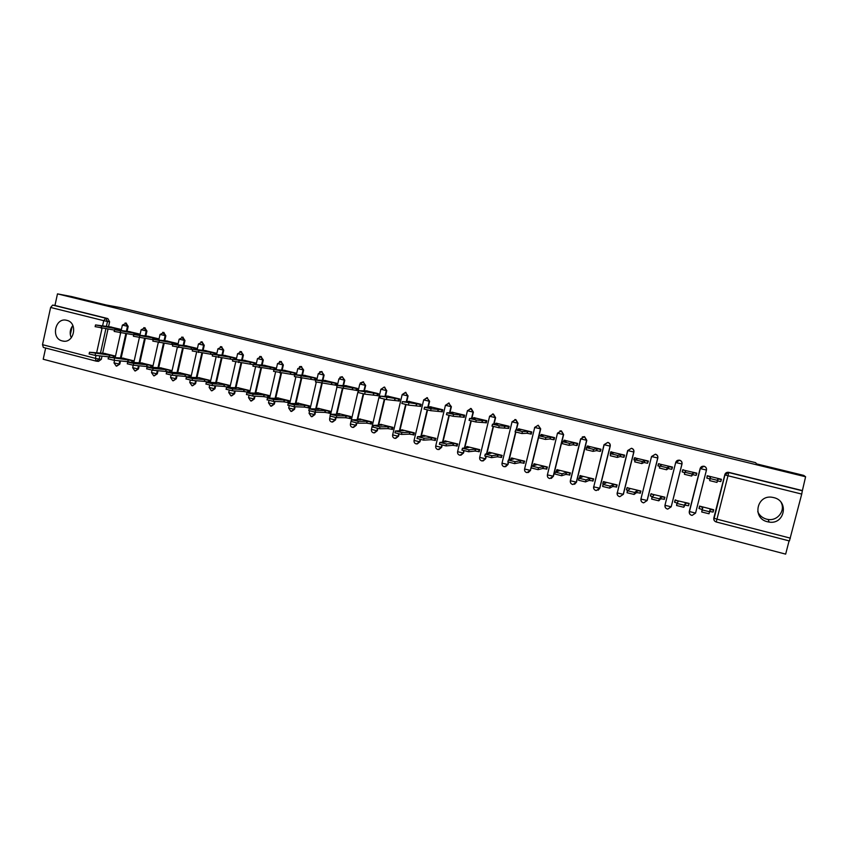 <?xml version="1.0" encoding="UTF-8"?>
<svg xmlns="http://www.w3.org/2000/svg" width="848" height="848" viewBox="0 0 848 848"><rect width="100%" height="100%" fill="white"/><g stroke="black" fill="none" stroke-linecap="round" stroke-linejoin="round"><path stroke-width="1.27" d="M127.115 331.25L128.186 326.427L126.055 323.109M145.845 335.946L146.927 331.08L144.764 327.741M164.703 340.928L165.858 335.787L163.664 332.427M183.793 345.719L184.97 340.525L182.733 337.154M203.075 350.563L204.262 345.327L201.994 341.924M222.547 355.439L223.745 350.16L221.434 346.747M242.21 360.379L243.429 355.047L241.065 351.613M262.064 365.371L263.293 359.987L260.887 356.531M282.108 370.406L283.359 364.969L280.911 361.492M302.365 375.494L303.637 370.004L301.125 366.506L303.086 369.94L301.814 375.441M322.812 380.646L324.106 375.092L321.551 371.562L323.586 375.028L322.293 380.593M343.472 385.851L344.786 380.222L342.2 376.682L344.288 380.169L342.974 385.808M364.333 391.108L365.668 385.416L363.05 381.844M385.405 396.44L386.773 390.652L384.102 387.07M406.69 401.825L408.089 395.952L405.376 392.338M428.198 407.273L429.618 401.295L426.851 397.67M449.928 412.785L451.38 406.701L448.539 403.044M471.87 418.382L473.364 412.16L471.223 408.566L470.449 408.492M494.034 424.064L495.582 417.682L493.419 414.068L492.561 413.983M516.432 429.819L518.022 423.258L515.838 419.622L514.863 419.548M539.052 435.692L540.706 428.887L538.194 425.23L540.452 428.897L530.339 470.386L527 472.622C525.166 472.166 524.361 470.958 524.594 469.008L530.339 470.386L531.166 468.011M551.306 478.389L553.426 476.226L563.634 434.589L561.408 430.901L559.934 430.911M574.584 484.293L576.492 482.183L586.805 440.335L584.548 436.635L582.29 436.943M598.169 490.208L599.812 488.215L610.221 446.154C610.486 444.31 609.723 443.059 607.942 442.433L607.772 442.455C609.564 443.091 610.327 444.331 610.062 446.186L599.631 488.31L596.229 490.568C594.257 490.049 593.388 488.787 593.611 486.794M619.962 496.578L623.375 494.31L633.891 452.037C634.166 450.171 633.392 448.921 631.59 448.285L631.453 448.316C633.255 448.963 634.028 450.214 633.763 452.079L623.227 494.405L619.803 496.674C617.8 496.165 616.909 494.893 617.143 492.879M657.825 457.984C658.09 456.107 657.317 454.846 655.493 454.21L655.387 454.252C657.211 454.899 657.995 456.15 657.719 458.026L647.077 500.574L643.643 502.853C641.597 502.334 640.696 501.062 640.929 499.016L651.55 456.51L655.324 454.231L651.699 456.584L657.825 457.984L647.194 500.468L641.067 499.112C640.834 501.157 641.692 502.408 643.643 502.853M675.708 462.51L664.98 505.207L675.708 462.499C676.333 460.74 677.605 459.976 679.513 460.231L679.587 460.241C681.432 460.899 682.216 462.16 681.94 464.047L671.192 506.818L682.015 463.983C682.28 462.107 681.495 460.835 679.651 460.188L676.948 460.718M689.286 511.492L695.561 513.114L692.095 515.414C689.975 514.895 689.032 513.591 689.286 511.492L700.13 468.562C700.766 466.792 702.049 466.04 703.978 466.283L704.041 466.305C705.907 466.962 706.702 468.234 706.426 470.131L695.561 513.114L706.469 470.057C706.734 468.17 705.949 466.898 704.084 466.241L700.565 467.587M767.504 521.764L769.147 522.082C784.792 524.785 789.255 500.829 773.694 497.596L772.899 497.426C756.967 493.801 751.551 518.319 767.504 521.764M757.741 511.651C759.448 515.478 762.384 517.969 766.55 519.156L768.15 519.464C777.637 521.075 785.598 510.655 781.125 502.419M62.275 340.928L62.646 341.023C74.105 343.959 78.387 322.696 66.791 320.332L66.61 320.29C55.109 317.163 50.647 338.479 62.275 340.928M45.654 348.04L43.206 359.245L785.661 554.126L789.075 540.876M72.864 325.547C69.96 329.31 69.43 333.391 71.285 337.79M96.004 361.089L43.354 347.436L42.506 344.67L50.626 307.464L52.671 305.079L54.95 305.471L107.834 318.572L109.615 321.816L108.555 326.607M107.993 329.119L102.672 353.203M102.025 356.118L101.315 359.319L99.174 359.107L96.343 361.174M71.698 296.577L57.484 293.874L805.6 476.767L803.724 475.399L756.405 463.835L755.716 462.701L120.331 307.633L105.756 304.898L71.698 296.577M54.95 305.471L57.484 293.874M713.889 517.715L724.796 474.827C725.443 473.046 726.736 472.283 728.697 472.537L802.346 490.78L801.731 494.077L789.424 540.96L716.231 521.965C714.345 521.287 713.55 519.994 713.825 518.096L724.955 474.912L713.899 519.252M802.346 490.78L805.6 476.767M720.917 481.081L721.447 479.29L707.211 475.739L706.978 477.594M713.073 512.001L713.719 509.743L699.536 506.097L699.176 508.429M688.502 505.673L689.18 503.436L675.061 500.182M696.346 475.039L696.823 473.152L682.672 469.909M664.196 499.419L664.917 497.204L650.967 493.907M671.966 469.082L672.475 467.068L658.493 463.814M640.155 493.229L640.908 491.034L627.107 487.738M647.575 463.241L648.391 461.058L634.558 457.825M616.369 487.112L617.153 484.939L603.511 481.664M624.054 457.157L624.563 455.111L610.889 451.899M592.837 481.06L593.653 478.908L580.159 475.654M600.49 451.274L600.988 449.228L587.463 446.037M569.559 475.071L570.407 472.93L557.062 469.707M577.17 445.444L577.668 443.409L564.28 440.25M546.525 469.135L547.405 467.025L534.198 463.824M554.094 439.677L554.592 437.642L541.353 434.526M523.735 463.273L524.647 461.185L511.577 458.015M531.272 433.975L530.678 434.006L531.23 434.144L531.76 431.95L518.658 428.855M501.189 457.475L502.122 455.397L489.201 452.26M508.683 428.325L508.037 428.346L508.641 428.494L509.171 426.311L496.207 423.247M478.866 451.73L479.841 449.673L467.047 446.567M486.328 422.739L485.639 422.739L486.296 422.898L486.816 420.725L473.99 417.693M456.786 446.048L457.782 444.013L445.115 440.939M464.216 417.205L463.464 417.195L464.174 417.364L464.693 415.202L451.995 412.202M434.929 440.419L435.946 438.405L423.417 435.363M442.317 411.736L441.522 411.704L442.285 411.895L442.794 409.743L430.233 406.775M413.294 434.854L413.835 434.992L414.343 432.851L401.941 429.841M420.65 406.319L419.802 406.277L420.619 406.478L421.127 404.326L408.683 401.39M391.882 429.342L392.454 429.491L392.963 427.36L380.688 424.382M398.327 400.903L399.175 401.104L399.673 398.973L387.366 396.069M370.693 423.883L371.297 424.042L371.795 421.922L359.637 418.976M377.985 395.645L377.042 395.571L377.943 395.804L378.441 393.673L366.262 390.801M349.715 418.488L350.351 418.647L350.839 416.548L338.808 413.623M356.966 390.387L355.98 390.303L356.934 390.546L357.432 388.437L345.359 385.575M328.939 413.146L329.607 413.315L330.095 411.216L318.191 408.323M335.151 385.098L336.137 385.342L336.624 383.243L324.678 380.413M308.386 407.856L309.075 408.026L309.562 405.948L297.765 403.076M314.513 379.936L315.541 380.19L316.028 378.102L304.199 375.304M288.034 402.609L288.744 402.8L289.232 400.722L277.55 397.882M295.231 374.721L295.634 373.003L283.932 370.237M267.873 397.426L268.625 397.617L269.102 395.55L257.538 392.741M275.07 369.601L275.441 367.968L263.855 365.234M247.923 392.295L248.697 392.486L249.164 390.43L237.716 387.653M255.1 364.523L255.449 362.976L243.97 360.262M228.165 387.207L228.96 387.409L229.426 385.363L218.095 382.607M235.32 359.51L235.659 358.036L224.296 355.354M208.597 382.172L209.424 382.384L209.88 380.349L198.665 377.614M215.731 354.549L216.06 353.139L204.803 350.489M190.079 377.371L190.524 375.378L179.416 372.675M196.344 349.641L196.641 348.295L185.5 345.666M170.925 372.367L171.36 370.449L160.357 367.778M177.126 344.786L177.423 343.504L166.388 340.896M151.962 367.417L152.375 365.583L141.478 362.933M158.11 339.984L158.385 338.744L147.446 336.168M133.178 362.509L133.571 360.75L122.78 358.132M139.263 335.236L139.528 334.038L128.695 331.483M114.575 357.665L114.946 355.969L104.251 353.372M120.596 330.529L120.851 329.384L110.123 326.851M126.543 333.805L121.169 357.973M120.511 360.941L119.812 364.099L116.229 366.103L114.003 362.87L119.07 364.025L119.769 360.866M145.262 338.532L139.846 362.796M139.178 365.806L138.478 368.922L134.896 370.947L132.67 367.693L137.758 368.859L138.457 365.742M164.173 343.313L158.618 368.043M158.025 370.724L157.336 373.798L153.742 375.834L151.516 372.569L156.626 373.745L157.315 370.671M183.253 348.136L177.656 372.961M177.041 375.706L176.363 378.727L172.769 380.763L170.543 377.487L175.684 378.674L176.363 375.643M202.524 353.012L196.884 377.932M196.248 380.731L195.581 383.688L191.977 385.745L189.751 382.448L194.923 383.646L195.591 380.688M221.985 357.941L216.293 382.957M215.646 385.819L214.989 388.713L211.385 390.78L209.149 387.462L214.343 388.67L215 385.776M241.627 362.923L235.892 388.034M235.225 390.96L234.578 393.779L230.974 395.857L228.737 392.529L233.963 393.737L234.61 390.928M261.47 367.958L255.683 393.165M254.994 396.164L254.368 398.899L250.764 400.987L248.528 397.648L253.775 398.867L254.4 396.133M281.504 373.056L275.674 398.359M274.964 401.433L274.36 404.061L270.745 406.171L268.498 402.811L273.777 404.04L274.392 401.401M301.729 378.208L295.857 403.595M295.125 406.764L294.542 409.277L290.928 411.407L288.68 408.026L293.991 409.266L294.574 406.743M322.166 383.423L316.24 408.895M315.488 412.16L314.926 414.555L311.311 416.686L309.054 413.294L314.396 414.545L314.958 412.139M342.804 388.691L336.836 414.259M336.052 417.608L335.522 419.877L331.897 422.028C330.179 421.573 329.427 420.438 329.639 418.615L335.013 419.877L335.554 417.545M363.665 393.97L357.623 419.686M356.838 423.057L356.319 425.251L352.694 427.424C350.977 426.968 350.213 425.823 350.425 423.989L355.831 425.261L356.372 422.972M384.738 399.281L378.632 425.177M377.837 428.526L377.328 430.689L373.703 432.872C371.975 432.416 371.212 431.261 371.424 429.417L376.872 430.699L377.402 428.441M406.022 404.644L399.843 430.731M399.058 434.038L398.549 436.179L394.935 438.374C393.186 437.918 392.423 436.762 392.635 434.897L398.125 436.201L398.655 433.953M427.54 410.05L421.276 436.36M420.502 439.603L419.993 441.723L416.379 443.939C414.619 443.483 413.845 442.317 414.068 440.441L419.59 441.744L420.12 439.508M449.27 415.509L442.921 442.073M442.168 445.2L441.66 447.32L438.045 449.557C436.275 449.101 435.501 447.924 435.713 446.037L441.278 447.352L441.819 445.115M471.234 421.011L464.778 447.861M464.068 450.85L463.549 452.98L459.934 455.228C458.153 454.772 457.369 453.595 457.591 451.687L463.199 453.023L463.739 450.765M493.43 426.565L486.869 453.754M486.19 456.542L485.671 458.704L482.056 460.962C480.254 460.506 479.47 459.319 479.692 457.401L485.342 458.747L485.893 456.457M515.87 432.151L509.171 459.754M508.556 462.277L508.016 464.481L504.412 466.76C502.588 466.305 501.793 465.107 502.027 463.178L507.719 464.534L508.291 462.181M538.544 437.769L531.685 465.881M70.32 334.727L72.133 326.501M713.147 512.022L713.401 510.74M189.221 377.18L189.899 377.36M116.674 366.145L119.812 364.099M135.362 370.979L138.478 368.922M154.241 375.865L157.336 373.798M173.299 380.805L176.363 378.727M192.538 385.787L195.581 383.688M211.979 390.811L214.989 388.713M231.61 395.889L234.578 393.779M251.4 401.019L254.368 398.899M271.402 406.203L274.36 404.061M291.595 411.439L294.542 409.277M312 416.718L314.926 414.555M332.607 422.06L335.522 419.877M353.436 427.445L356.319 425.251M374.477 432.893L377.328 430.689M395.74 438.395L398.549 436.179M417.237 443.949L419.993 441.723M438.957 449.557L441.66 447.32M460.92 455.217L463.549 452.98M483.127 460.941L485.671 458.704M505.588 466.707L508.016 464.481M528.315 472.527L530.604 470.322M641.014 499.09L640.982 499.907M665.033 505.281L665.086 506.606M689.307 511.535L689.498 513.294M96.767 361.216L98.506 361.375L101.315 359.319M802.06 490.504L728.697 472.336C726.757 472.092 725.464 472.845 724.817 474.615M684.813 472.718L682.322 471.944M294.086 374.827L294.786 374.996M273.893 369.505L252.948 366.166M707.317 475.77L710.529 477.042L710.2 478.59L717.503 480.36L717.843 478.866L721.298 479.576L720.8 481.569L717.344 480.858M717.503 480.36L716.984 482.406L709.681 480.636L709.999 478.484M710.295 476.989L709.797 478.972L706.84 478.124L707.179 476.057M699.632 506.118L702.812 507.581L702.261 509.955L709.553 511.736L710.094 509.457L713.56 510.104L713.051 512.086L709.628 511.439M709.553 511.736L709.034 513.771L701.741 511.991L702.07 509.818M702.165 509.521L698.985 508.471L699.494 506.489M682.916 469.675L685.905 470.894L684.919 472.272L692.159 474.021L693.145 472.696L696.621 473.417L696.123 475.389L692.646 474.679L691.639 476.057L684.41 474.308L684.728 472.177M693.145 472.696L692.646 474.679M658.779 463.655L661.546 464.81L659.935 466.029L667.09 467.757L668.701 466.601L672.21 467.322L671.711 469.283L668.213 468.573L666.581 469.771L659.426 468.054L659.744 465.934M659.829 466.464L657.91 465.838L658.387 463.888M668.701 466.601L668.213 468.573M688.735 505.207L688.459 505.758L684.972 505.101L685.47 503.129L689.138 503.426M675.284 499.864L678.262 501.274L677.075 503.479L684.283 505.238L685.47 503.129M684.972 505.101L683.774 507.263L676.566 505.503L676.884 503.341M677.075 503.065L674.542 502.175L675.04 500.225M664.419 499.154L660.624 498.825L661.111 496.864L664.917 497.204M651.211 493.684L653.978 495.031L652.165 497.066L659.309 498.804L661.111 496.864M660.624 498.825L658.801 500.818L651.656 499.08L651.985 496.939M652.26 496.663L650.374 495.953L650.851 494.024M634.908 457.697L637.452 458.8L635.216 459.849L642.307 461.556L644.533 460.559L648.052 461.291L647.565 463.252L644.045 462.52L641.809 463.57L634.717 461.863L635.046 459.764M635.12 460.263L633.912 459.828L634.389 457.899M644.533 460.559L644.045 462.52M611.291 451.793L613.623 452.843L610.772 453.744L617.8 455.429L620.619 454.592L624.17 455.323L623.683 457.273L620.142 456.542L617.302 457.422L610.284 455.747L610.613 453.659M610.687 454.125L610.655 451.973M620.619 454.592L620.142 456.542M587.918 445.963L590.049 446.96L586.604 447.702L593.558 449.366L596.971 448.687L600.543 449.429L600.055 451.369L596.494 450.627L593.059 451.359L586.116 449.694L586.445 447.627M596.971 448.687L596.494 450.627M640.41 493.038L636.53 492.624L637.018 490.674L640.887 491.087M627.382 487.568L629.969 488.861L627.531 490.727L634.601 492.444L637.018 490.674M636.53 492.624L634.103 494.448L627.032 492.73L627.361 490.61M627.743 490.335L626.449 489.794L626.926 487.886M616.655 486.953L612.701 486.498L613.189 484.547L617.132 485.014M603.818 481.516L603.394 481.897L606.203 482.756L603.172 484.462L610.168 486.148L613.189 484.547M612.701 486.498L609.68 488.141L602.674 486.455L603.013 484.356M603.522 484.07L602.79 483.71L603.257 481.812M593.155 480.922L589.127 480.424L589.604 478.495L593.632 478.993M580.509 475.527L579.968 475.876L582.703 476.714L579.067 478.261L586.01 479.926L589.604 478.495M589.127 480.424L585.523 481.908L578.58 480.244L578.919 478.166M579.608 477.859L579.852 475.802M564.8 440.197L566.718 441.13L562.69 441.723L569.58 443.366L573.566 442.847L577.159 443.589L576.682 445.518L573.1 444.776L569.093 445.348L562.076 443.589M573.566 442.847L573.1 444.776M569.909 474.954L565.807 474.424L566.284 472.495L570.386 473.036M557.443 469.601L556.797 469.93L559.447 470.746L555.239 472.124L562.118 473.778L566.284 472.495M565.807 474.424L561.63 475.749L554.634 473.947M541.925 434.483L541.035 434.632L543.642 435.363L539.042 435.808L545.868 437.441L550.416 437.059L554.03 437.812L553.564 439.73L549.949 438.978L545.391 439.412L538.448 437.674M554.56 437.769L554.03 437.812M550.416 437.059L549.949 438.978M546.907 469.039L542.741 468.488L543.208 466.57L547.373 467.131M534.611 463.739L533.858 464.036L536.445 464.831L531.664 466.061L538.48 467.693L543.208 466.57M542.741 468.488L538.003 469.654L531.081 467.863M519.283 428.834L518.276 428.95L520.81 429.671L515.648 429.968L522.41 431.579L527.509 431.346L531.145 432.098L530.678 434.006L527.053 433.254L521.933 433.529L515.065 431.812M531.738 432.067L531.145 432.098M527.509 431.346L527.053 433.254M524.159 463.188L519.909 462.605L520.365 460.697L524.615 461.291M512.022 457.941L511.174 458.217L513.687 458.98L508.344 460.051L515.096 461.672L520.365 460.697M519.909 462.605L514.619 463.623L507.782 461.853M496.886 423.237L495.751 423.332L498.211 424.021L492.497 424.18L499.207 425.77L508.503 426.449L508.037 428.346L498.741 427.721L491.946 426.014M509.139 426.438L508.503 426.449M504.846 425.685L504.39 427.583M501.634 457.401L497.32 456.786L497.776 454.899L502.101 455.514M489.678 452.207L488.713 452.45L491.162 453.192L485.268 454.115L491.967 455.715L497.776 454.899M497.32 456.786L491.501 457.655L484.727 455.906M474.721 417.704L473.46 417.767L475.855 418.446L469.601 418.456L476.258 420.036L486.095 420.852L485.639 422.739L475.792 421.975L469.071 420.29M486.784 420.852L486.095 420.852M482.417 420.078L481.961 421.975M452.779 412.234L451.401 412.266L453.722 412.912L446.938 412.785L453.553 414.354L463.92 415.319L463.464 417.195L453.086 416.283L446.44 414.619M464.662 415.329L463.92 415.319M460.231 414.534L459.775 416.421M431.07 406.817L429.565 406.807L431.833 407.443L424.519 407.188L431.081 408.736L441.967 409.838L441.522 411.704L430.625 410.655L424.042 409.012M442.762 409.87L441.967 409.838M438.268 409.054L437.812 410.93M409.573 401.443L407.962 401.422L410.156 402.037L402.344 401.645L420.248 404.411L419.802 406.277L408.397 405.09L401.888 403.457M421.096 404.464L420.248 404.411M416.527 403.627L416.082 405.492M388.299 396.133L386.571 396.08L388.713 396.684L380.392 396.154L398.751 399.048L398.316 400.903L386.402 399.578L379.968 397.966M399.207 400.956L398.316 400.903M399.641 399.111L398.751 399.048M395.009 398.253L394.574 400.108M367.237 390.886L358.672 390.727L377.477 393.737L377.042 395.571L364.64 394.119L358.248 392.529M378.409 393.811L377.477 393.737M373.714 392.931L373.279 394.786M479.353 451.666L474.965 451.041L475.421 449.154L479.809 449.79M467.555 446.525L466.495 446.737L468.87 447.468L462.436 448.242L469.092 449.822L475.421 449.154M474.965 451.041L468.626 451.751L461.927 450.023M457.305 445.995L452.843 445.338L453.288 443.462L457.75 444.129M445.666 440.896L444.5 441.098L446.811 441.797L439.858 442.433L446.451 443.992L453.288 443.462M452.843 445.338L445.995 445.91L439.359 444.204M435.48 440.388L430.954 439.709L431.399 437.833L435.925 438.522M424 435.331L422.739 435.501L424.986 436.19L417.502 436.678L424.053 438.225L431.399 437.833M430.954 439.709L423.597 440.144L417.046 438.448M413.877 434.833L409.287 434.134L409.722 432.268L414.322 432.978M402.556 429.83L401.189 429.968L403.372 430.636L395.391 430.985L401.899 432.522L409.722 432.268M409.287 434.134L401.443 434.42L394.956 432.745M392.497 429.332L387.833 428.611L388.278 426.756L392.931 427.487M381.324 424.371L379.862 424.498L381.992 425.145L373.512 425.357L379.968 426.873L388.278 426.756M387.833 428.611L379.522 428.77L373.099 427.106M371.329 423.883L366.612 423.141L367.046 421.308L371.763 422.05M360.315 418.976L358.757 419.071L360.824 419.707L351.856 419.781L358.269 421.286L367.046 421.308M366.612 423.141L357.824 423.173L351.443 421.53M346.387 385.681L337.175 385.352L356.404 388.469L355.98 390.303L336.751 387.144M357.4 388.564L356.404 388.469M352.641 387.674L352.206 389.508M350.383 418.499L345.602 417.735L346.026 415.902L350.807 416.675M339.507 413.633L337.854 413.707L339.868 414.322L330.423 414.259L336.794 415.753L346.026 415.902M345.602 417.735L336.349 417.629L330.02 416.008M325.749 380.529L315.891 380.031L335.554 383.264L335.13 385.098L315.477 381.823M336.168 385.193L335.13 385.098M336.592 383.37L335.554 383.264M331.769 382.459L331.345 384.292M329.639 413.156L324.805 412.382L325.229 410.559L330.063 411.344M318.922 408.344L317.173 408.397L319.134 408.99L309.213 408.8L315.541 410.284L325.229 410.559M324.805 412.382L315.106 412.149L308.81 410.549M305.322 375.42L294.839 374.763L314.915 378.113L314.491 379.925L294.426 376.544M315.573 380.042L314.491 379.925M315.997 378.229L314.915 378.113M311.11 377.307L310.697 379.12M309.107 407.877L304.209 407.082L304.633 405.27L309.531 406.065M298.528 403.107L296.683 403.129L298.602 403.712L288.214 403.404L294.51 404.867L304.633 405.27M304.209 407.082L294.076 406.722L287.822 405.132M285.087 370.375L273.989 369.548L294.479 373.014L294.065 374.816L273.586 371.329M294.807 374.901L294.065 374.816M295.602 373.141L294.479 373.014M290.663 372.198L290.249 374.01M288.786 402.652L283.826 401.835L284.239 400.023L289.2 400.85M278.345 397.924L276.406 397.924L278.271 398.486L267.438 398.051L273.681 399.503L284.239 400.023M283.826 401.835L273.257 401.358L267.035 399.779M265.053 365.371L253.361 364.396L274.243 367.958L273.893 369.484M275.409 368.096L274.243 367.958M270.417 367.142L270.003 368.944M268.657 397.468L263.643 396.641L264.057 394.839L269.07 395.677M258.354 392.794L256.329 392.762L258.142 393.324L246.863 392.751L253.075 394.203L264.057 394.839M263.643 396.641L252.662 396.037L246.471 394.479M245.22 360.421L232.935 359.287L254.22 362.955L253.891 364.375M253.298 364.672L232.532 361.047M255.418 363.103L254.22 362.955M250.372 362.138L249.959 363.93M248.729 392.338L243.662 391.49L244.065 389.698L249.132 390.557M238.564 387.716L226.501 387.515L232.681 388.946L244.065 389.698M243.662 391.49L232.267 390.78L226.109 389.232M225.579 355.524L212.71 354.231L234.377 358.004L234.069 359.351M232.861 359.594L212.318 355.99M235.627 358.163L234.377 358.004M230.529 357.178L230.115 358.969M228.992 387.26L223.872 386.402L224.275 384.621L229.395 385.49M218.964 382.681L206.34 382.321L212.488 383.752L224.275 384.621M223.872 386.402L212.074 385.564L205.958 384.038M206.128 350.669L192.697 349.228L214.735 353.097L214.449 354.379M212.636 354.559L192.295 350.977M216.028 353.277L214.735 353.097M210.866 352.27L210.463 354.051M209.456 382.236L204.283 381.356L204.686 379.586L209.859 380.476M199.556 377.689L186.38 377.19L192.496 378.6L204.686 379.586M204.283 381.356L192.083 380.413L185.998 378.897M186.867 345.857L172.875 344.277L195.284 348.242L195.008 349.461M192.623 349.567L172.483 346.016M196.619 348.433L195.284 348.242M191.404 347.415L191.012 349.185M190.1 377.254L184.875 376.364L185.277 374.593L190.503 375.505M180.327 372.76L166.621 372.102L172.706 373.502L185.277 374.593M184.875 376.364L172.292 375.304L166.24 373.798M167.787 341.097L153.255 339.37L176.024 343.44L175.769 344.595M172.801 344.617L152.863 341.108M177.391 343.631L176.024 343.44M172.133 342.603L171.741 344.362M170.936 372.325L165.667 371.413L166.06 369.654L171.328 370.576M161.29 367.873L147.054 367.067L153.106 368.456L166.06 369.654M165.667 371.413L152.704 370.258L146.683 368.763M148.898 336.38L133.825 334.504L156.954 338.67L156.7 339.783M153.17 339.709L133.433 336.243M158.353 338.882L156.954 338.67M153.053 337.833L152.661 339.582M149.831 367.216L146.63 366.516L147.022 364.767L152.343 365.7M142.443 363.029L127.688 362.075L133.708 363.463L147.022 364.767M146.63 366.516L133.306 365.244L127.306 363.771M130.179 331.706L114.586 329.702L138.054 333.953L137.821 335.024M133.74 334.854L114.204 331.42M139.496 334.165L138.054 333.953M134.143 333.116L133.846 334.451M130.189 362.213L127.794 361.661L128.175 359.923L133.549 360.877M123.766 358.227L108.502 357.135L128.175 359.923M127.794 361.661L114.098 360.294L108.131 358.821M111.639 327.084L95.527 324.932L119.345 329.289L119.123 330.307M114.491 330.095L95.156 326.65M120.819 329.512L119.345 329.289M115.423 328.441L115.137 329.713M110.876 357.273L109.127 356.86L109.509 355.132L114.925 356.086M105.269 353.478L89.506 352.249L109.509 355.132M109.127 356.86L95.082 355.386L89.135 353.934M125.112 322.982L127.454 326.31L126.32 331.388M128.186 326.427L122.377 325.123L121.158 330.614M143.81 327.625L146.216 330.974L145.072 336.084M146.927 331.08L141.128 329.734M162.689 332.31L165.159 335.681L164.003 340.832M165.858 335.787L160.049 334.441M181.726 337.048L184.292 340.43L183.126 345.624M184.97 340.525L179.161 339.179M200.955 341.829L201.718 341.882L203.605 345.231L202.428 350.468M204.262 345.327L198.453 343.97M220.342 346.662L221.201 346.715L223.119 350.076L221.911 355.365M223.745 350.16L217.925 348.804M239.899 351.56L240.874 351.581L242.814 354.962L241.595 360.305M243.429 355.047L237.599 353.69M259.626 356.51L260.749 356.51L262.71 359.902L261.47 365.297M263.293 359.987L257.463 358.619M279.501 361.524L280.847 361.481L282.797 364.894L281.547 370.343M283.359 364.969L277.519 363.601M303.637 370.004L297.786 368.636M324.106 375.092L318.244 373.714M344.786 380.222L338.914 378.844M360.305 382.946L363.135 381.865L365.202 385.363L363.856 391.076M365.668 385.416L359.796 384.027M384.685 387.133L386.328 390.61L384.96 396.398M386.773 390.652L380.879 389.264M392.666 434.78L402.175 394.553L405.556 392.37L407.665 395.91L406.277 401.793M408.089 395.952L402.164 394.617L405.98 392.412M414.1 440.313L423.682 399.896L427.095 397.701L429.226 401.274L427.805 407.252M429.618 401.295L423.693 399.959L427.487 397.744M445.454 405.291L448.857 403.097L451.009 406.68L449.557 412.775M451.38 406.701L445.401 405.291M467.418 410.75L470.841 408.545L473.025 412.149L471.53 418.382M473.364 412.16L467.354 410.739M489.625 416.251L493.101 414.057L495.264 417.672L493.727 424.064M495.582 417.682L489.54 416.251M512.054 421.816L515.51 419.601L517.736 423.258L516.146 429.83M518.022 423.258L511.959 421.816M540.706 428.887L534.611 427.445L538.194 425.23L534.696 427.53L524.626 468.859M557.496 433.169L547.395 474.901L557.496 433.137L561.175 430.911L563.411 434.6L553.193 476.3L549.833 478.537C547.978 478.081 547.161 476.873 547.395 474.901L553.426 476.226M563.634 434.589L557.602 433.211L561.355 430.89M576.492 482.183L570.344 480.731L580.626 438.904L584.304 436.646L586.604 440.366L576.29 482.268L572.909 484.515C570.969 484.007 570.11 482.756 570.322 480.784M586.805 440.335L580.636 438.882M610.221 446.154L604.02 444.691L607.719 442.444L604.147 444.776L593.738 486.879L599.812 488.215M633.891 452.037L627.658 450.564L631.389 448.306L627.796 450.648L617.27 492.964L623.375 494.31M682.015 463.983L675.856 462.584L679.587 460.178M706.469 470.057L700.13 468.562M109.615 321.816L107.495 321.466L106.371 326.522M105.873 328.801L100.446 353.33M99.884 355.895L99.174 359.107L95.411 358.354L96.036 355.492M96.608 352.916L102.057 328.24M102.566 325.939L103.732 320.661L50.626 307.464M42.506 344.67L95.411 358.354L96.153 361.131M801.731 494.077L727.987 475.76L716.963 519.167L790.368 538.151M125.811 333.699L120.352 358.259M144.552 338.426L139.051 363.092M163.473 343.207L157.919 367.979M182.574 348.04L176.978 372.908M201.866 352.927L196.227 377.879M221.349 357.856L215.657 382.914M241.012 362.849L235.278 387.992M260.877 367.894L255.089 393.133M280.932 372.993L275.102 398.327M301.188 378.155L295.305 403.574M321.646 383.37L315.71 408.884M342.316 388.607L336.327 414.248M363.198 393.875L357.146 419.686M384.303 399.196L378.176 425.177M405.62 404.549L399.419 430.742M427.159 409.966L420.873 436.381M435.745 445.91L445.433 405.365L449.228 403.118M448.921 415.425L442.539 442.094M457.623 451.56L467.407 410.814L471.191 408.556M470.916 420.926L464.428 447.892M479.724 457.263L489.603 416.326L493.377 414.057M493.144 426.48L486.54 453.797M502.058 463.029L512.033 421.901L515.796 419.612M515.605 432.077L508.874 459.796M596.229 490.568C594.331 490.112 593.494 488.883 593.738 486.879L604.02 444.712M619.803 496.674C617.885 496.228 617.037 494.988 617.27 492.964L627.658 450.574M667.736 509.107C665.754 508.652 664.885 507.401 665.118 505.334L671.192 506.818L667.736 509.107C665.659 508.588 664.737 507.295 664.98 505.228M584.495 436.625L580.753 438.967L570.439 480.858C570.206 482.841 571.033 484.07 572.909 484.515M363.612 381.918L359.775 384.091L350.447 423.873M339.91 377.265L342.242 376.692L338.903 378.908L337.409 385.289M319.654 371.859L321.562 371.572L318.233 373.767L316.781 380.031M299.514 366.633L301.125 366.506M261.343 356.584L257.453 358.672L256.085 364.64M241.489 351.676L237.588 353.743L236.242 359.626M221.837 346.8L217.915 348.857L216.6 354.665M202.365 341.988L198.432 344.023L197.139 349.758M145.093 327.794L141.118 329.787L139.888 335.32M640.94 498.995L651.55 456.5M371.456 429.3L380.869 389.327L384.239 387.091M329.66 418.499L330.19 416.23M309.075 413.188L309.594 410.973M288.702 407.92L289.21 405.726M268.519 402.705L269.028 400.532M248.549 397.542L249.047 395.369M228.759 392.433L229.267 390.239M209.17 387.377L209.679 385.162M189.772 382.363L190.281 380.127M170.565 377.392L171.073 375.123M151.538 372.484L152.046 370.173M132.691 367.608L133.21 365.244M114.014 362.785L114.565 360.336M728.782 472.357L727.987 475.76L724.955 474.912L728.697 472.336M107.834 318.572L105.703 318.223L107.495 321.466L103.732 320.661L105.703 318.223L52.671 305.079M789.424 540.96L716.231 521.976L716.963 519.167L713.974 518.213C713.709 520.1 714.461 521.35 716.221 521.976L716.221 521.965M718.086 478.929L717.578 480.922M709.829 511.503L710.338 509.51M702.07 509.5L702.568 507.517M682.651 469.94L682.163 471.901M693.378 472.76L692.88 474.742M692.159 474.021L691.639 476.057M668.934 466.654L668.447 468.626M667.09 467.757L666.581 469.771M685.205 505.164L685.703 503.182M688.459 505.758L688.958 503.786M677.859 501.878L678.029 501.21M683.774 507.263L684.283 505.238M660.857 498.889L661.345 496.928M664.132 499.493L664.62 497.532M658.801 500.818L659.309 498.804M644.766 460.623L644.279 462.584M642.307 461.556L641.809 463.57M620.853 454.645L620.365 456.595M617.8 455.429L617.302 457.422M587.166 446.122L586.816 447.521M597.193 448.74L596.716 450.68M593.558 449.366L593.059 451.359M636.763 492.688L637.251 490.738M640.06 493.303L640.547 491.352M634.103 494.448L634.601 492.444M612.934 486.551L613.411 484.611M616.263 487.176L616.74 485.236M609.68 488.141L610.168 486.148M589.36 480.487L589.837 478.548M592.71 481.113L593.187 479.184M585.523 481.908L586.01 479.926M563.931 440.324L563.644 441.49M573.789 442.9L573.322 444.829M569.58 443.366L569.093 445.348M566.029 474.477L566.506 472.559M556.246 471.658L556.68 469.856M569.411 475.113L569.877 473.195M561.63 475.749L562.118 473.778M550.638 437.112L550.172 439.041M545.868 437.441L545.391 439.412M542.953 468.541L543.43 466.623M546.356 469.177L546.822 467.269M538.003 469.654L538.48 467.693M527.732 431.399L527.265 433.307M522.41 431.579L521.933 433.529M520.121 462.658L520.587 460.761M523.545 463.315L524.011 461.407M514.619 463.623L515.096 461.672M505.069 425.738L504.602 427.636M499.207 425.77L498.741 427.721M497.532 456.849L497.988 454.952M500.977 457.507L501.433 455.609M491.501 457.655L491.967 455.715M482.639 420.131L482.183 422.028M476.258 420.036L475.792 421.975M460.443 414.587L459.987 416.474M453.553 414.354L453.086 416.283M438.469 409.107L438.024 410.983M431.081 408.736L430.625 410.655M416.728 403.68L416.294 405.545M408.853 403.171L408.397 405.09M395.221 398.306L394.776 400.161M386.858 397.68L386.402 399.578M373.915 392.984L373.48 394.829M365.085 392.232L364.64 394.119M475.177 451.094L475.633 449.207M478.643 451.751L479.099 449.875M468.626 451.751L469.092 449.822M453.055 445.401L453.5 443.515M456.542 446.069L456.987 444.193M445.995 445.91L446.451 443.992M431.155 439.762L431.6 437.897M434.664 440.441L435.109 438.575M423.597 440.144L424.053 438.225M409.489 434.187L409.934 432.321M413.008 434.865L413.453 433.01M401.443 434.42L401.899 432.522M388.045 428.664L388.479 426.809M391.585 429.353L392.02 427.498M379.522 428.77L379.968 426.873M366.813 423.194L367.248 421.35M370.375 423.894L370.809 422.05M357.824 423.173L358.269 421.286M352.842 387.727L352.408 389.561M343.546 386.847L343.111 388.723M345.804 417.788L346.228 415.955M349.376 418.488L349.811 416.654M336.349 417.629L336.794 415.753M331.971 382.512L331.547 384.345M322.229 381.515L321.795 383.391M324.996 412.435L325.42 410.612M328.589 413.135L329.013 411.312M315.106 412.149L315.541 410.284M311.311 377.349L310.887 379.173M301.125 376.236L300.701 378.102M304.411 407.135L304.824 405.312M308.015 407.835L308.439 406.033M294.076 406.722L294.51 404.867M290.864 372.251L290.44 374.053M280.243 371.021L279.819 372.876M284.016 401.878L284.44 400.076M287.642 402.599L288.066 400.797M273.257 401.358L273.681 399.503M270.607 367.195L270.194 368.997M259.573 365.848L259.159 367.693M263.834 396.684L264.247 394.892M267.48 397.405L267.894 395.613M252.662 396.037L253.075 394.203M250.563 362.181L250.149 363.983M239.115 360.729L238.701 362.573M243.853 391.543L244.256 389.751M247.51 392.264L247.913 390.483M232.267 390.78L232.681 388.946M230.72 357.231L230.306 359.011M218.858 355.672L218.445 357.496M224.063 386.444L224.466 384.663M227.73 387.176L228.133 385.395M212.074 385.564L212.488 383.752M211.057 352.323L210.654 354.093M198.814 350.659L198.4 352.471M204.463 381.399L204.866 379.628M208.152 382.141L208.555 380.37M192.083 380.413L192.496 378.6M191.595 347.457L191.192 349.228M178.96 345.687L178.557 347.5M185.065 376.406L185.458 374.646M188.765 377.148L189.157 375.388M172.292 375.304L172.706 373.502M172.324 342.645L171.921 344.405M159.307 340.779L158.905 342.581M165.848 371.466L166.24 369.707M169.558 372.208L169.95 370.449M152.704 370.258L153.106 368.456M153.234 337.875L152.841 339.635M139.846 335.903L139.454 337.705M146.821 366.559L147.213 364.81M150.552 367.279L150.933 365.562M133.306 365.244L133.708 363.463M134.323 333.158L134.037 334.472M120.575 331.091L120.183 332.872M127.974 361.714L128.355 359.965M131.726 362.361L132.097 360.729M114.098 360.294L114.491 358.513M115.604 328.483L115.328 329.734M101.506 326.321L101.103 328.091M109.307 356.902L109.689 355.174M113.081 357.506L113.431 355.927M95.082 355.386L95.474 353.616M768.15 519.464L769.147 522.082M64.045 341.182L62.646 341.023M704.01 466.22L700.278 468.647L689.435 511.62C689.201 513.708 690.081 514.969 692.095 515.414M322.092 371.636L321.562 371.572M301.634 366.569L297.765 368.689L296.344 374.848M281.388 361.555L277.508 363.654L276.119 369.717M183.094 337.207L179.151 339.232L177.868 344.892M164.003 332.48L160.039 334.483L158.788 340.09M126.363 323.162L122.377 325.123M330.678 414.142L336.942 387.303M310.124 408.704L316.283 382.162M289.762 403.341L295.835 377.053M269.6 398.041L275.589 371.986M249.63 392.804L255.555 366.961M229.861 387.621L235.712 361.979M210.283 382.501L216.06 357.04M190.885 377.445L196.598 352.143M171.678 372.431L177.338 347.288M152.651 367.481L158.258 342.465M133.804 362.573L139.358 337.684M115.148 357.718L120.639 332.946M43.354 347.436L96.068 361.11M707.338 476.141L706.84 478.124M710.2 478.59L709.681 480.636M699.144 508.588L699.642 506.606M701.741 511.991L702.261 509.955M682.81 470.025L682.311 471.997M684.919 472.272L684.41 474.308M658.536 463.962L658.048 465.923M659.935 466.029L659.426 468.054M674.69 502.292L675.188 500.331M676.566 505.503L677.075 503.479M650.501 496.069L650.999 494.119M651.656 499.08L652.165 497.066M634.537 457.973L634.05 459.923M635.216 459.849L634.717 461.863M610.783 452.048L610.306 453.987M610.772 453.744L610.284 455.747M587.282 446.175L586.964 447.5M586.604 447.702L586.116 449.694M626.577 489.921L627.064 487.971M627.032 492.73L627.531 490.727M602.907 483.826L603.394 481.897M602.674 486.455L603.172 484.462M579.491 477.806L579.968 475.876M578.58 480.244L579.067 478.261M564.037 440.377L563.772 441.469M562.69 441.723L562.203 443.705M556.373 471.615L556.797 469.93M554.751 474.096L555.239 472.124M541.035 434.632L540.812 435.565M539.042 435.808L538.565 437.78M533.509 465.478L533.858 464.036M531.187 468.022L531.664 466.061M518.276 428.95L518.075 429.766M515.648 429.968L515.171 431.918M510.867 459.457L511.174 458.217M507.867 462.012L508.344 460.051M495.751 423.332L495.582 424.042M492.497 424.18L492.031 426.131M488.448 453.542L488.713 452.45M484.802 456.054L485.268 454.115M473.46 417.767L473.311 418.403M469.601 418.456L469.135 420.396M451.401 412.266L451.263 412.838M446.938 412.785L446.483 414.714M424.519 407.188L424.064 409.107M402.344 401.645L401.888 403.553M380.392 396.154L379.946 398.051M358.672 390.727L358.227 392.613M466.262 447.723L466.495 446.737M461.98 450.171L462.436 448.242M444.288 441.978L444.5 441.098M439.391 444.352L439.858 442.433M422.548 436.307L422.739 435.501M417.057 438.586L417.502 436.678M401.019 430.699L401.189 429.968M394.945 432.893L395.391 430.985M379.703 425.166L379.862 424.498M373.067 427.244L373.512 425.357M358.609 419.686L358.757 419.071M351.411 421.668L351.856 419.781M337.175 385.352L336.73 387.229M337.727 414.28L337.854 413.707M329.989 416.135L330.423 414.259M315.891 380.031L315.456 381.897M317.046 408.927L317.173 408.397M308.778 410.676L309.213 408.8M294.839 374.763L294.404 376.629M287.79 405.259L288.214 403.404M273.989 369.548L273.565 371.403M267.014 399.896L267.438 398.051M253.361 364.396L252.937 366.241M246.439 394.596L246.863 392.751M232.935 359.287L232.511 361.121M226.087 389.349L226.501 387.515M212.71 354.231L212.297 356.065M205.926 384.144L206.34 382.321M192.697 349.228L192.284 351.051M185.977 379.003L186.38 377.19M172.875 344.277L172.473 346.079M166.219 373.904L166.621 372.102M153.255 339.37L152.852 341.172M146.651 368.859L147.054 367.067M133.825 334.504L133.422 336.306M127.285 363.866L127.688 362.075M114.586 329.702L114.183 331.483M108.109 358.916L108.502 357.135M95.527 324.932L95.135 326.713M89.114 354.019L89.506 352.249"/></g></svg>
